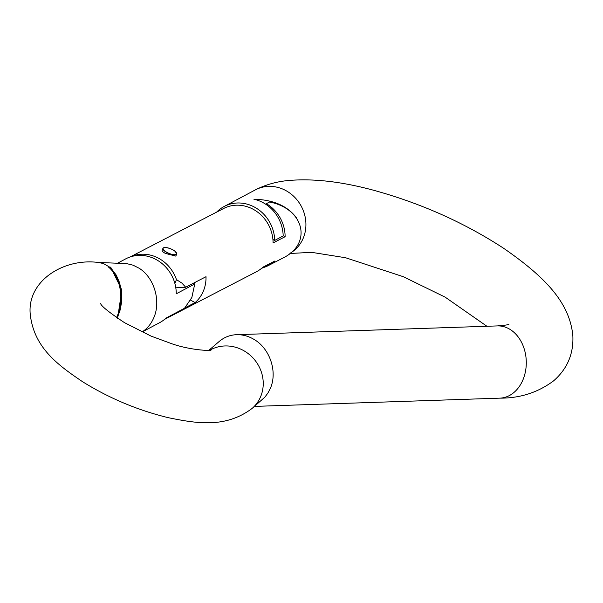 <?xml version="1.0" encoding="UTF-8"?>
<svg xmlns="http://www.w3.org/2000/svg" width="603" height="603" viewBox="0 0 603 603"><rect width="100%" height="100%" fill="white"/><g stroke="black" fill="none" stroke-linecap="round" stroke-linejoin="round"><path stroke-width="0.9" d="M175.805 287.819L185.694 287.232L181.948 283.146L176.46 279.619A35.622 32.389 -117.4 0 0 158.438 258.182A35.622 32.389 -117.4 0 0 130.316 256.908M185.694 287.232L206.015 276.694A35.622 32.389 62.6 0 1 195.131 302.578L184.91 307.877M173.053 314.351L164.611 319.341L256.365 271.787A35.622 32.389 -117.4 0 0 262.878 267.204L274.908 260.963A35.622 32.389 62.6 0 1 268.403 265.546A35.622 32.389 62.6 0 1 262.908 267.724M176.573 253.117A7.44 2.472 -157.2 0 1 176.679 254.074L175.827 256.109L165.418 253.426C162.38 251.783 161.438 250.599 162.591 249.883M266.044 204.455L266.368 203.686A35.622 32.389 62.6 0 1 285.113 236.7L273.076 242.941A35.622 32.389 -117.4 0 0 252.996 209.173A35.622 32.389 -117.4 0 0 223.577 208.525L130.097 256.976M268.403 265.546L282.634 258.174C312.603 243.921 304.455 208.774 269.601 202.013L266.368 203.686M272.918 239.489L274.697 240.424A36.135 32.909 -118 0 0 224.082 206.52A36.135 32.909 -118 0 0 216.613 212.135M270.559 263.217A36.135 32.909 62 0 1 266.518 265.81L261.235 268.621M296.277 217.585C287.337 205.849 273.204 199.721 253.893 199.216A36.135 32.909 62 0 1 283.176 235.916L274.697 240.424M208.864 350.305L219.251 341.426C224.263 337.213 230.044 334.966 236.587 334.688C242.564 334.529 248.308 336.059 253.818 339.285C269.865 348.361 277.749 371.75 270.355 388.355L267.936 393.02L264.86 397.151L252.016 408.502A36.135 33.625 -130.5 0 0 256.011 361.627A36.135 33.625 -130.5 0 0 209.769 350.237M116.59 317.593A36.135 25.545 -87.8 0 0 117.155 316.296A36.135 25.545 -87.8 0 0 108.48 267.061L109.618 267.106L111.676 269.013L116.183 275.021L119.409 282.287L121.052 288.905L121.731 295.862L121.444 302.955L120.201 309.859L117.268 318.06M117.615 318.294L121.836 290.02L110.696 267.159L109.618 267.106L103.332 263.488L97.897 262.426M97.965 262.433L126.69 263.624L133.075 265.184L139.157 268.252C154.195 277.546 161.182 301.123 153.81 317.721C151.134 323.954 147.192 328.718 141.969 332.019M117.585 263.187L125.628 258.913A36.135 32.909 62 0 1 159.456 261.596A36.135 32.909 62 0 1 176.249 293.812L194.746 283.968L191.86 297.475L184.541 308.239L166.051 318.075A36.135 32.909 62 0 1 159.576 322.711L142.029 332.049M194.746 283.968L193.488 283.191M162.109 250.343L162.953 248.33L164.106 247.569C163.27 246.815 171.87 248.135 175.428 251.624L176.679 254.074A7.44 2.472 -157.2 0 1 176.671 254.097A7.44 2.472 -157.2 0 1 165.998 252.031A7.44 2.472 -157.2 0 1 162.953 248.33A7.44 2.472 -157.2 0 1 162.961 248.308A7.44 2.472 -157.2 0 1 163.722 247.712M190.586 300.158L195.131 302.578M176.46 279.619L174.87 283.418M283.176 235.667L285.113 236.7M508.97 324.241C508.766 324.753 504.915 325.311 497.407 325.914A36.135 27.655 -91.9 0 1 522.085 343.446A36.135 27.655 -91.9 0 1 522.937 379.852A36.135 27.655 -91.9 0 1 499.842 398.146C520.087 398.266 538.019 392.493 553.637 380.817C567.25 368.93 573.657 353.938 572.85 335.856C569.79 302.51 544.961 276.875 503.55 248.225C464.521 222.793 421.535 203.565 374.591 190.525C342.745 181.812 314.472 178.443 289.764 180.403C277.455 181.345 265.968 184.51 255.303 189.907A36.135 32.909 62 0 1 294.535 197.121A36.135 32.909 62 0 1 303.226 238.208A36.135 32.909 62 0 1 290.571 252.966M166.111 251.896A7.319 2.427 -157.2 0 1 164.182 247.577A7.319 2.427 -157.2 0 1 173.611 250.298A7.319 2.427 -157.2 0 1 175.548 254.617A7.319 2.427 -157.2 0 1 166.111 251.896M255.303 189.907L224.082 206.52M486.915 326.268L445.127 297.128L403.271 276.694L345.625 257.752L311.517 252.325L289.915 253.501M497.407 325.914L236.587 334.688M499.842 398.146L254.481 406.399M252.016 408.502C225.228 428.499 196.472 423.412 168.297 417.683C137.823 410.281 109.256 398.297 82.581 381.722C57.843 364.996 33.451 347.449 30.15 313.311C27.685 280.651 63.737 258.024 98.146 262.441M211.027 350.072L211.08 350.057C210.319 351.044 190.141 350.087 172.247 343.898L151.067 336.112L124.444 322.635C109.301 312.527 101.364 306.196 100.641 303.641L100.663 303.671"/></g></svg>
